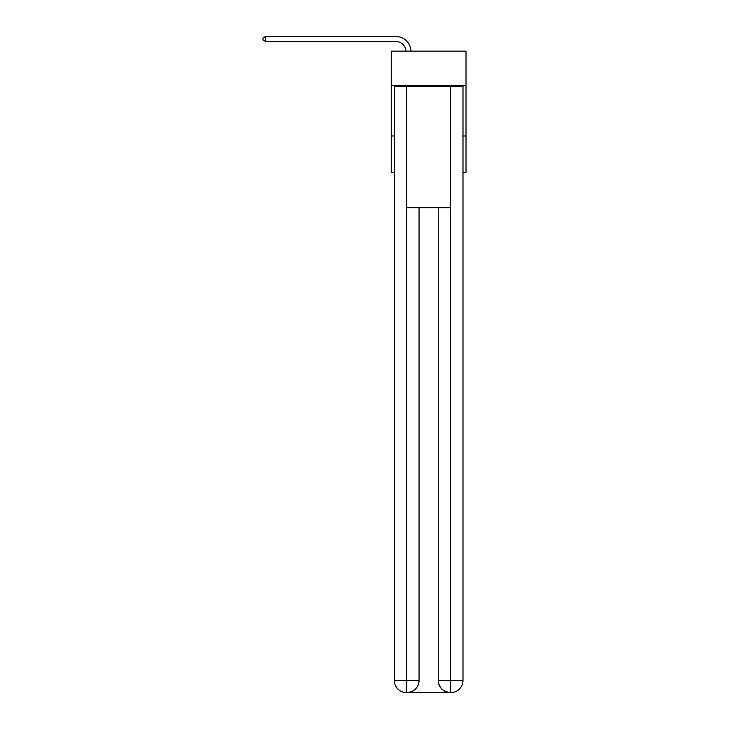 <?xml version="1.0" encoding="UTF-8"?>
<svg xmlns="http://www.w3.org/2000/svg" width="729" height="729" viewBox="0 0 729 729"><rect width="100%" height="100%" fill="white"/><g stroke="black" fill="none" stroke-linecap="round" stroke-linejoin="round"><path stroke-width="1.09" d="M466.013 85.484L466.013 51.139L391.263 51.139L391.263 85.484L466.013 85.484L466.013 172.345L462.988 172.345M394.298 135.986L391.263 135.986L391.263 85.484M466.013 135.986L462.988 135.986M391.263 135.986L391.263 172.345L394.298 172.345M395.811 41.498A10.097 10.097 178.8 0 1 405.907 51.139A10.097 10.097 178.8 0 0 395.811 41.498A10.097 10.097 178.8 0 1 405.907 51.139A10.097 10.097 178.8 0 0 395.811 41.498A10.097 10.097 178.8 0 1 405.907 51.139A10.097 10.097 178.8 0 0 395.811 41.498A10.097 10.097 178.8 0 1 405.907 51.139A10.097 10.097 178.8 0 0 395.811 41.498A10.097 10.097 178.8 0 1 405.907 51.139A10.097 10.097 178.8 0 0 395.811 41.498A10.097 10.097 178.8 0 1 405.907 51.139A10.097 10.097 178.8 0 0 395.811 41.498A10.097 10.097 178.8 0 1 405.907 51.139A10.097 10.097 178.8 0 0 395.811 41.498A10.097 10.097 178.8 0 1 405.907 51.139A10.097 10.097 178.8 0 0 395.811 41.498A10.097 10.097 178.8 0 1 405.907 51.139A10.097 10.097 178.8 0 0 395.811 41.498A10.097 10.097 178.8 0 1 405.907 51.139A10.097 10.097 0 0 0 395.811 41.498L265.611 41.498L262.987 39.986L262.987 37.963L265.611 36.45L395.811 36.45A15.154 15.154 -1.2 0 1 410.956 51.139M406.418 692.55A12.12 12.12 0 0 1 394.298 680.43L419.047 680.43L419.047 207.701L419.047 680.43A12.12 12.12 0 0 1 406.928 692.55L406.418 692.55A12.12 12.12 0 0 1 394.298 680.43L394.298 86.487L406.718 86.487L406.718 207.701L450.558 207.701L450.558 86.487L406.718 86.487M450.558 86.487L462.988 86.487L462.988 680.43A12.12 12.12 0 0 1 450.859 692.55L450.358 692.55A12.12 12.12 0 0 1 438.238 680.43L438.238 207.701L438.238 680.43C438.858 687.575 442.895 691.611 450.358 692.55L406.928 692.55C414.418 691.766 418.464 687.729 419.047 680.43M438.238 680.43L450.558 680.43L450.659 692.55M406.718 207.701L406.718 692.55M265.611 41.498L265.611 36.45L395.811 36.45M450.558 207.701L450.558 680.43L462.988 680.43"/></g></svg>
